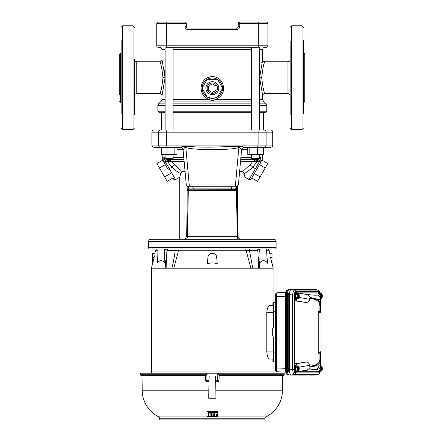 <?xml version="1.0" encoding="UTF-8"?>
<svg xmlns="http://www.w3.org/2000/svg" width="442" height="442" viewBox="0 0 442 442"><rect width="100%" height="100%" fill="white"/><g stroke="black" fill="none" stroke-linecap="round" stroke-linejoin="round"><path stroke-width="0.66" d="M270.526 147.285L264.001 147.285L270.526 147.285A2.221 2.221 0 0 0 272.753 145.064L272.753 132.169C272.62 130.815 271.88 130.075 270.526 129.942L154.159 129.942C152.81 130.075 152.07 130.815 151.938 132.169L158.556 132.169A2.221 2.133 -90 0 1 160.689 129.942M150.849 239.271L273.863 239.271A2.221 2.221 0 0 1 276.084 241.492L276.084 247.426A2.967 2.967 0 0 1 275.686 248.907L148.998 248.907L156.54 248.907L155.601 250.26L154.899 253.294L152.678 253.294L152.678 263.791C152.678 262.642 152.678 262.642 152.678 263.791L154.291 256.614M150.821 239.271A2.221 2.221 0 0 0 148.6 241.492L276.084 241.492M185.06 171.513L181.977 171.513L180.684 173.629L179.728 177.209L179.728 239.271L177.656 239.271M257.393 248.907L257.78 248.907L257.393 248.907M275.686 248.907L258.797 248.907M267.161 260.714L267.697 263.288L266.891 256.244L266.67 248.907L267.902 248.907M166.258 248.907L165.479 248.907M148.6 241.492L148.6 247.426A2.967 2.967 0 0 0 148.998 248.907M263.438 147.595L264.001 147.285L244.492 147.285C242.851 147.435 241.873 148.324 241.564 149.948L241.564 149.948C241.05 148.396 240.144 147.611 238.846 147.606C232.194 149.357 223.05 149.407 216.022 149.54L201.049 149.363C194.099 149.109 189.032 148.523 185.839 147.606L189.231 184.949L186.281 184.927L183.104 149.987C183.69 149.004 180.811 147.048 180.679 147.33L154.159 147.285C152.81 147.158 152.07 146.412 151.938 145.064L158.556 145.064L158.556 132.169L166.568 132.169A2.221 0.63 -90 0 1 167.198 129.942M183.121 149.948C182.811 148.324 181.833 147.435 180.192 147.285C181.773 146.7 183.789 146.368 186.237 146.285L185.839 147.606C185.275 146.943 184.369 147.727 183.121 149.948L183.154 150.042M237.542 208.851L238.072 236.365C238.188 237.862 239 238.818 240.514 239.232L240.415 239.216M247.559 248.907L249.78 248.907A2.221 0.657 90 0 0 249.487 250.642L246.023 250.26L178.667 250.26L166.888 250.642L166.098 268.178L171.927 268.178C173.275 262.846 174.363 257.001 175.203 250.642A2.221 0.657 90 0 0 174.905 248.907L167.877 248.907L166.888 250.642M263.299 112.677L263.299 129.942L264.001 129.942A2.221 2.133 -90 0 1 266.134 132.169L272.753 132.169M186.237 146.285C194.662 146.971 203.364 147.247 212.342 147.12L238.448 146.285C240.575 146.302 242.586 146.639 244.492 147.285L244.443 147.285M187.436 188.85L188.22 188.911L187.778 186.275L236.929 186.275L238.404 184.927L241.581 149.987C241.89 148.484 242.796 147.589 244.31 147.297L244.492 147.285M187.507 189.635L188.292 189.695L188.22 188.911L189.126 188.911L187.822 186.275L192.48 186.275L189.231 186.275L189.231 184.949L235.453 184.949L238.846 147.606L238.448 146.285M235.453 186.275L232.205 186.275L236.906 186.275L235.453 186.275L235.453 184.949L238.365 184.9M237.199 189.657L236.393 189.695L236.464 188.911L235.558 188.911L236.857 186.275L236.464 188.911L237.271 188.872M235.558 188.911L189.126 188.911M237.177 190.264L188.314 190.264L187.402 236.359L186.612 236.365C185.325 238.973 184.364 239.94 183.728 239.271A2.967 2.917 90 0 1 183.717 239.271M187.518 189.784L188.298 189.806L188.314 190.264L187.53 190.27M188.298 189.806L236.393 189.695L237.282 236.359L238.072 236.365M246.387 239.271L240.514 239.232M255.52 239.271L247.365 239.271M239.072 239.271L236.586 239.271M231.862 239.271L200.265 239.271M192.038 239.271L185.59 239.271M238.658 239.271L238.669 239.271C237.835 239.1 237.376 238.133 237.282 236.359L187.402 236.359C187.309 238.133 186.85 239.1 186.021 239.271L186.027 239.271M205.817 239.271L212.342 239.271M218.851 239.271L224.503 239.271M258.592 268.161L257.802 250.642L249.487 250.642L252.758 268.178L250.918 268.178L246.023 250.26A2.221 1.32 90 0 0 245.465 248.907L179.22 248.907A2.221 1.32 90 0 0 178.667 250.26L173.772 268.178L171.927 268.178L172.363 266.449M238.282 23.581A1.481 1.481 0 0 1 239.768 22.1L239.768 23.581L238.282 23.581L238.282 26.548A1.481 1.481 0 0 1 236.802 28.028L187.883 28.028L187.883 29.515C186.093 29.327 185.104 28.338 184.916 26.548L184.916 23.581L166.391 23.581L166.391 45.819L258.299 45.819L258.299 22.1L266.449 22.1A1.481 1.481 0 0 1 267.935 23.581L267.935 45.819A1.481 1.481 0 0 1 266.449 47.3L264.929 47.3C263.581 47.432 262.841 48.172 262.708 49.526L259.57 49.526M165.115 49.526L161.976 49.526C161.849 48.172 161.103 47.432 159.755 47.3L158.236 47.3A1.481 1.481 0 0 1 156.755 45.819L166.391 45.819L166.391 47.3L258.299 47.3L258.299 45.819L267.935 45.819A1.481 1.481 0 0 1 266.449 47.3M184.916 26.548L186.402 26.548A1.481 1.481 0 0 0 187.883 28.028A1.481 1.481 0 0 1 186.402 26.548L186.402 23.581L184.916 23.581L184.916 22.1L158.236 22.1A1.481 1.481 0 0 0 156.755 23.581A1.481 1.481 0 0 1 158.236 22.1L166.391 22.1L166.391 23.581L156.755 23.581A1.481 1.481 0 0 1 158.236 22.1M158.236 47.3A1.481 1.481 0 0 1 156.755 45.819L156.755 23.581M258.299 22.1L239.768 22.1M184.916 22.1A1.481 1.481 0 0 1 186.402 23.581M290.167 81.361L290.167 74.018M259.57 99.489L262.708 99.489L262.708 95.848L259.609 77.687L262.708 59.532A2.221 2.221 19.1 0 0 264.929 61.753C263.863 62.764 262.786 68.079 261.697 77.687C262.786 87.306 263.863 92.616 264.929 93.627L287.946 93.627L287.946 61.753C289.295 61.62 290.035 60.88 290.167 59.532M290.167 77.687L290.167 77.201M290.167 65.83L290.167 42.52M263.515 65.83L263.625 65.46M262.708 49.526L262.598 59.869M262.222 61.057L261.664 62.974M173.093 99.489L209.558 99.489C204.431 97.991 201.58 94.218 201.005 88.168C201.756 81.019 205.536 77.129 212.342 76.499C219.149 77.123 222.928 81.019 223.685 88.168C223.425 93.792 220.575 97.56 215.127 99.489L251.592 99.489M209.84 98.047L209.558 99.489C211.409 100.953 213.271 100.953 215.127 99.489L214.845 98.047L217.32 97.063A10.194 10.194 0 0 1 207.37 97.063L211.044 98.279L214.845 98.047M162.988 77.687L165.076 77.687L161.976 95.848A2.221 2.221 -160.9 0 0 159.755 93.627C160.822 92.616 161.899 87.301 162.988 77.687C161.899 68.074 160.822 62.764 159.755 61.753A2.221 2.221 161 0 0 161.976 59.532L165.076 77.687L164.954 74.101M164.949 74.029L164.606 70.692M161.385 129.942L161.385 112.677L159.347 112.677L165.115 112.677M134.517 114.379L134.517 78.135M134.517 82.881L134.517 60.466M134.517 61.41L134.517 113.605M222.536 88.306A10.194 10.194 0 0 1 217.558 96.925L217.867 96.737M220.282 94.566L221.917 91.66M205.431 95.654L207.127 96.925A10.194 10.194 0 0 1 202.154 88.306L206.806 96.726M202.442 90.593L202.696 91.45M204.292 94.422L205.276 95.516M222.536 88.03L217.558 79.416A10.194 10.194 0 0 1 222.536 88.03L217.558 79.416M210.276 78.19L207.37 79.278A10.194 10.194 0 0 1 217.32 79.278L216.508 78.869M202.154 88.03A10.194 10.194 0 0 1 207.127 79.416L206.475 79.836M216.751 97.362L217.32 97.063L207.37 97.063M207.37 79.278L217.32 79.278M217.481 79.278L222.613 88.168L217.481 97.063L207.21 97.063L202.071 88.168L207.21 79.278L217.481 79.278M218.818 88.168A6.47 6.47 0 0 1 212.342 94.643A6.47 6.47 0 0 1 205.873 88.168A6.47 6.47 0 0 1 212.342 81.698A6.47 6.47 0 0 1 218.818 88.168M217.53 88.168A5.188 5.188 0 0 1 212.342 93.356A5.188 5.188 0 0 1 207.154 88.168A5.188 5.188 0 0 1 212.342 82.98A5.188 5.188 0 0 1 217.53 88.168M173.093 112.677L251.592 112.677M259.57 112.677L265.338 112.677L266.819 111.191L266.819 105.445L259.57 105.445M173.921 129.942L179.656 129.942M216.05 86.03L216.05 90.312L212.342 92.45L208.635 90.312L208.635 86.03L212.342 83.892L216.05 86.03M172.656 129.942L179.485 129.942M245.194 129.942L263.846 129.942M160.838 129.942L166.512 129.942M249.835 147.285L249.835 154.402L247.73 154.402L247.73 147.285M257.686 147.285L257.686 154.402L263.438 154.402L263.438 147.285M249.835 154.402L257.686 154.402M174.855 147.285L174.855 154.402L176.96 154.402L176.96 147.285M161.253 147.285L161.253 154.402L174.855 154.402M166.999 147.285L166.999 154.402M180.684 173.629C177.977 172.258 175.043 170.115 171.877 167.198L167.977 169.402L162.501 159.916L164.01 162.534L163.767 157.424L163.855 161.833L162.302 159.214L162.175 154.402M251.592 154.402L251.592 158.7L259.57 158.7L259.57 154.402M240.907 157.424L251.592 157.424M259.57 157.424L260.918 157.424L260.83 161.833L262.382 159.214L261.045 161.468M260.918 157.424L259.377 161.457L258.576 159.44L260.918 157.424M250.537 177.126L259.371 161.833L260.675 162.534L256.719 169.385L252.807 167.198C249.647 170.115 246.708 172.258 244.001 173.629L244.956 177.209L244.001 173.629L242.708 171.513L250.089 164.744L252.807 167.198L257.034 161.755L259.377 161.457L259.371 161.833L260.83 161.833M165.115 154.402L165.115 158.7L173.093 158.7L173.093 154.402M237.542 186.143L237.542 236.365M237.542 239.271L235.735 239.271M257.692 161.755L257.658 159.59L258.576 159.44L240.857 159.59M187.148 239.271L190.95 239.271M187.148 236.365L187.148 186.143M167.032 159.59L183.977 159.59L166.109 159.44L183.977 159.59L167.032 159.59L166.999 161.755L165.308 161.457L165.319 161.833L163.855 161.833M162.302 159.214L162.501 159.916M163.767 157.424L165.308 161.457L166.109 159.44L163.767 157.424L165.115 157.424M244.299 159.59L258.647 159.59M256.548 169.678L260.675 162.534M255.404 168.695L249.106 179.607L250.625 179.585L251.122 179.082L254.316 173.546L260.095 176.883L257.526 181.331L251.752 177.993M256.719 169.385L251.194 178.96M164.01 162.534L165.319 161.833L175.579 179.607L179.728 177.209L175.032 179.789L173.756 179.336L172.938 177.993L167.159 181.331L156.888 163.54L162.667 160.203M184.132 161.291L171.756 161.291L174.601 164.744L171.877 167.198L167.656 161.755L168.369 161.534M242.708 171.513L239.625 171.513M249.106 179.607L244.956 177.209L249.106 179.607L249.332 179.214M179.96 176.391L180.071 176.004M180.259 175.297L180.507 174.336M250.089 164.744L252.935 161.291L256.471 159.59L255.995 161.429L257.034 161.755L257.001 159.59M255.995 161.429L240.553 161.291M259.454 164.651L265.228 167.988L267.797 163.54L262.018 160.203M265.228 167.988L260.095 176.883M245.52 172.789L245.851 172.59M168.214 159.59L171.756 161.291L168.695 161.429L168.214 159.59M179.165 172.789L179.69 173.093M179.728 177.209L175.579 179.607M165.236 164.651L159.457 167.988M170.369 173.546L164.59 176.883M167.689 159.59L167.656 161.755L167.28 161.755M174.601 164.744L181.977 171.513M290.167 93.969L290.167 82.881M290.167 41.001L290.167 113.329M303.51 113.329L303.51 40.261M304.991 94.737L304.991 65.83M304.991 89.549L304.991 94.461M290.167 96.036L290.167 108.726M290.167 114.379L290.167 112.246M303.51 95.511L303.51 95.787M121.174 102.892L120.434 102.152L120.434 53.228L119.694 53.974L119.694 94.461M121.174 113.622L121.174 40.261M134.517 74.018L134.517 72.499M319.98 292.698L319.13 291.676L295.571 291.676L294.72 292.698L294.372 295.179L294.372 369.401L292.554 369.401L292.554 295.179L293.179 291.576L294.306 290.068L318.013 290.09M318.008 374.496L294.306 374.512L293.179 373.004L292.554 369.401L289.455 369.948L289.455 294.632C289.565 291.538 290.145 289.836 291.206 289.521L315.384 289.571M315.384 375.009L317.864 374.512A1.63 1.53 -90 0 0 319.13 372.904L319.98 371.888M315.14 375.059L291.206 375.059L294.306 374.512A1.63 1.53 -90 0 0 295.571 372.904L319.13 372.904M294.372 295.179L289.455 294.632M319.991 371.921A1.63 1.083 18.9 0 1 319.991 372.413C320.124 372.938 319.461 373.628 318.002 374.496L315.262 375.048M295.571 291.676A1.63 1.53 -90 0 0 294.306 290.068L291.206 289.521M319.13 291.676A1.63 1.53 -90 0 0 317.864 290.068L315.14 289.521M317.693 365.015L320.665 365.219L320.605 368.009C320.19 369.888 319.069 371.12 317.24 371.711L297.466 371.722L305.14 370.368C307.439 370.076 309.157 368.948 310.312 366.993L317.693 365.015L320.257 362.075L320.583 359.097L320.107 362.037C318.765 364.843 315.472 366.484 310.229 366.959L309.632 366.214C314.848 365.783 318.124 364.131 319.461 361.263L319.925 359.462L319.925 352.893L319.925 361.954M319.461 303.317C318.124 300.449 314.848 298.798 309.632 298.372L310.229 297.621C315.472 298.096 318.765 299.742 320.107 302.543L320.583 305.483L319.925 306.345L319.461 303.317A0.89 0.807 156.1 0 1 320.107 302.543L317.693 299.571L310.312 297.588C309.201 295.648 307.477 294.521 305.14 294.212L297.466 292.858L317.24 292.869C319.069 293.46 320.19 294.692 320.605 296.571L320.665 299.361L317.693 299.571M320.583 304.295A0.89 0.856 180 0 0 319.925 305.124L319.886 311.671L321.036 312.207L319.925 311.687L319.925 306.345M297.389 366.203L296.217 363.794L294.775 363.794L294.775 300.792L296.217 300.792L297.389 298.378A3.519 1.204 -90 0 1 296.51 299.494L295.814 299.494A3.519 1.204 -90 0 1 294.61 295.974A3.519 1.204 -90 0 1 295.814 292.449L296.51 292.449A3.519 1.204 -90 0 1 297.394 293.576M299.118 297.433L309.632 299.284C309.057 301.836 307.494 302.853 304.941 302.328L296.217 300.792M296.217 363.794L304.941 362.252C307.488 361.727 309.052 362.738 309.632 365.296L299.118 367.147M291.206 375.059C290.145 374.744 289.565 373.042 289.455 369.948M318.583 353.517L318.234 352.871L321.036 351.567L321.036 352.373L318.583 353.517M321.036 313.013L318.234 311.709L318.583 311.063L321.036 312.207L321.036 351.567M321.036 312.207L318.583 311.063M318.234 311.709L318.234 352.871M304.941 362.252L294.775 363.794M294.775 300.792L304.941 302.328M320.583 305.483L320.257 302.51M318.135 293.217A3.519 1.204 -90 0 1 318.886 292.449L319.583 292.449A3.519 1.204 -90 0 1 320.467 293.576M320.467 371.004A3.519 1.204 -90 0 1 319.583 372.131L318.886 372.131A3.519 1.204 -90 0 1 318.135 371.363M297.394 371.004A3.519 1.204 -90 0 1 296.51 372.131L295.814 372.131A3.519 1.204 -90 0 1 294.61 368.611A3.519 1.204 -90 0 1 295.814 365.086L296.51 365.086A3.519 1.204 -90 0 1 297.394 366.214M297.466 371.722L297.466 371.004M297.466 293.576L297.466 292.858M309.632 299.284L309.632 298.372M309.632 366.214L309.632 365.296M316.942 371.722L316.942 369.595A4.448 4.437 -0 0 0 320.665 365.219L320.665 360.379M320.665 304.201L320.665 299.361A4.448 4.437 180 0 0 316.942 294.985L316.942 292.858M295.692 297.356L295.692 294.587L296.554 293.256L295.748 294.615L295.748 297.333L296.554 298.687L295.692 297.356L297.3 297.333L297.3 294.615L298.146 293.775L297.914 293.576L298.14 298.129A2.348 0.801 -90 0 1 297.654 295.974A2.348 0.801 -90 0 1 298.14 293.819M296.543 293.25L297.914 293.576M295.692 294.587L297.3 294.615M296.554 298.687L298.3 298.367L298.3 293.576L298.775 293.819L298.775 298.129L298.3 298.367M297.146 298.687L296.958 298.367L298.14 298.129M297.914 298.367L298.146 298.168L297.3 297.333M298.764 293.775L298.914 294.615M299.162 294.853L299.085 294.516M299.085 297.427L299.162 297.09M298.914 297.333L298.764 298.168M299.24 295.19L299.24 296.753M298.3 293.576L297.146 293.256M296.51 299.494A3.519 1.204 -90 0 1 295.306 295.974A3.519 1.204 -90 0 1 296.51 292.449M289.665 372.385L289.587 372.385A3.856 1.32 -90 0 1 288.272 368.534L289.455 368.534M289.455 296.046L288.272 296.046A3.856 1.32 -90 0 1 289.587 292.195L289.587 292.195M286.913 291.195A1.63 1.083 18.9 0 0 285.875 291.819L285.875 291.819C285.908 290.924 286.665 290.212 288.162 289.676L286.913 291.195L286.427 294.858L286.427 369.722L286.913 373.385L288.162 374.904L290.858 374.96M290.858 289.62L289.162 289.62C288.096 289.952 287.504 291.676 287.394 294.803L285.433 294.858L285.433 369.722L287.394 369.777C287.504 372.904 288.096 374.628 289.162 374.96M289.162 289.62L288.162 289.676M275.642 367.959L275.642 294.427L275.642 296.621L276.659 296.621L276.659 367.959C276.664 370.269 276.847 371.545 277.217 371.783L275.642 370.153L275.642 367.959L285.433 368.291M285.433 296.289L276.659 296.621C276.664 294.311 276.847 293.04 277.217 292.797L285.687 292.477L277.211 292.797L275.642 294.427A1.63 1.63 180 0 1 277.2 292.797M275.642 367.247L275.642 369.468M277.2 371.783A1.63 1.63 -0 0 1 275.642 370.153M273.416 311.759L273.416 327.539L272.675 328.583L272.675 335.997L273.416 337.047L273.416 352.821L275.642 352.904L275.642 311.682L273.416 311.759L273.416 302.72L275.642 302.643L275.642 311.682M275.642 361.937L272.907 361.843L272.907 359.07L273.416 359.053L269.764 359.048C268.156 358.733 267.172 356.357 266.813 351.931L273.416 351.931L273.416 337.047M273.029 305.516L273.416 305.532L272.907 305.51L272.907 302.737L273.416 302.72M273.416 361.86L273.416 352.821M288.272 296.046L288.272 368.534M287.394 294.803L287.394 369.777M273.416 327.539L273.416 312.649L266.813 312.649C267.172 308.229 268.156 305.858 269.764 305.532L269.134 305.753M273.029 359.064L269.764 359.048M269.764 305.532L273.416 305.532M266.813 312.649L266.813 351.931M295.692 369.993L295.692 367.225L296.554 365.893L295.748 367.252L295.748 369.971L296.554 371.324L295.692 369.993L297.3 369.971L297.3 367.252L298.146 366.412L297.914 366.214L298.14 370.766A2.348 0.801 -90 0 1 297.654 368.611A2.348 0.801 -90 0 1 298.14 366.457M296.543 365.888L297.914 366.214M295.692 367.225L297.3 367.252M296.554 371.324L298.3 371.004L298.3 366.214L298.775 366.457L298.775 370.766L298.3 371.004M297.146 371.324L296.958 371.004L298.14 370.766M297.914 371.004L298.146 370.805L297.3 369.971M298.764 366.412L298.914 367.252M299.162 367.49L299.085 367.153M299.085 370.064L299.162 369.727M298.914 369.971L298.764 370.805M299.24 367.827L299.24 369.39M298.3 366.214L297.146 365.893M296.51 372.131A3.519 1.204 -90 0 1 295.306 368.611A3.519 1.204 -90 0 1 296.51 365.086M320.986 371.004L319.583 371.379L319.152 370.656M319.621 371.324L319.201 370.611M320.373 369.971L321.212 370.805L320.986 366.214L321.212 366.412L320.373 367.252L320.373 369.971L319.77 369.971M321.842 370.766L321.367 371.004L321.367 366.214L321.842 366.457L321.842 370.766A2.348 0.801 -90 0 0 322.328 368.611A2.348 0.801 -90 0 0 321.842 366.457M321.831 366.412L321.98 367.252M322.229 367.49L322.152 367.153M322.152 370.064L322.229 369.727M321.98 369.971L321.831 370.805M322.306 367.827L322.306 369.39M320.218 371.324L321.367 371.004M321.367 366.214L320.986 366.214M319.583 372.131A3.519 1.204 -90 0 1 318.704 371.02M319.152 293.924L319.583 293.201L319.201 293.969M319.61 293.25L320.986 293.576M320.218 293.256L321.831 293.775L321.831 298.168L320.665 298.367L321.212 298.168L321.212 293.775L320.373 294.615L319.77 294.615M320.986 298.367L321.212 298.168L320.373 297.333L320.373 294.615M321.831 293.775L321.98 294.615M322.229 294.853L322.152 294.516M322.152 297.427L322.229 297.09M321.98 297.333L321.831 298.168M322.306 295.19L322.306 296.753M318.704 293.56A3.519 1.204 -90 0 1 319.583 292.449M273.029 361.849L273.029 371.943M273.029 268.178L273.029 302.731M151.656 268.178L151.656 371.943L273.034 371.943L273.034 373.203M151.656 371.943L151.656 373.203M207.022 416.419L207.138 416.928L217.547 416.928L217.729 412.717M214.961 413.176L215.011 416.121L216.486 416.414L216.591 416.093M211.696 412.927L211.751 416.154L214.431 416.198L214.552 415.613M207.011 415.751L207.127 416.082L211.254 416.149L211.304 413.215M208.16 412.474L208.215 415.474L208.265 412.679L217.624 412.596L217.751 411.552M207.038 411.126L206.933 411.552L207.038 411.126L217.646 411.126M208.646 412.734L208.541 413.121L208.646 412.734L209.618 412.778L209.723 413.176L209.618 412.778M210.226 412.8L210.121 413.187L210.226 412.8L211.199 412.822M208.574 415.148L208.536 412.822M209.729 412.878L209.723 413.176M210.154 415.204L210.116 412.894M214.492 412.8L214.597 413.187L214.492 412.8L211.806 412.828M214.447 415.276L212.845 415.231L214.563 415.066L214.602 412.894M213.337 414.486L213.442 414.126L213.337 414.486L212.862 414.347M212.867 414.132L212.972 414.491M212.862 414.408L213.331 414.055L213.447 414.403M216.066 415.491L215.978 414.06L216.552 414.032L216.58 415.397L215.961 415.154M216.47 415.474L216.574 415.126M213.331 414.209L212.978 414.215M216.464 415.204L216.072 415.226M214.597 413.187L214.563 415.066M211.812 413.126L214.486 413.093M211.751 416.154L211.701 413.22M212.95 415.568L214.442 415.546M210.232 413.099L211.193 413.121M210.16 415.469L210.121 413.187M208.652 413.032L209.618 413.077M208.58 415.419L208.541 413.121M207.044 411.447L217.641 411.447M207.011 416.01L206.933 411.552M215.072 413.077L217.619 412.927M207.132 416.364L216.486 416.414M217.724 413.016L217.657 416.867M219.072 375.429L218.442 374.711L284.184 374.711L283.444 375.429L219.072 375.429M140.501 374.711L206.248 374.711L205.618 375.429L141.241 375.429A0.74 0.74 0 0 1 140.501 374.711L140.445 373.203L206.862 373.203L206.983 380.297L209.033 380.297L209.005 381.728L207.088 381.728L205.602 380.269L206.983 380.297L207.094 381.728A1.481 1.481 -90 0 1 205.607 380.269L205.524 375.429L205.607 380.269M215.585 376.385L215.652 380.297L219.077 380.269A1.481 1.481 90 0 1 217.597 381.728L215.679 381.728L215.585 376.385L215.215 376.02L215.585 376.385L215.215 376.02L209.469 376.02L209.099 376.385L209.469 376.02L209.099 376.385L209.033 380.297L209.099 376.385M206.862 373.203L217.823 373.203L217.597 381.728L219.083 380.269L219.166 375.429M206.248 374.711L206.221 373.203M217.823 373.203L218.464 373.203L218.442 374.711M141.97 375.429L142.236 390.783A29.647 29.647 0 0 0 158.888 416.916A1.481 1.481 0 0 1 159.717 418.248L159.717 419.9L264.968 419.9L264.968 418.248L159.717 418.248M217.602 416.916L265.802 416.916A1.481 1.481 0 0 0 264.968 418.248M215.967 398.259L215.679 381.728L215.967 398.259L208.718 398.259L209.005 381.728L208.718 398.259M218.464 373.203L284.239 373.203L284.184 374.711M265.802 416.916A29.647 29.647 0 0 0 282.449 390.783L282.72 375.429M215.066 412.778L217.619 412.629M207.022 416.618L207.016 416.165M207.127 416.104L216.481 416.16M211.309 412.922L211.254 415.894M217.757 411.231L217.74 412.193M214.558 415.347L214.547 415.878M257.802 250.642L256.808 248.907L249.78 248.907M166.098 268.123L166.12 266.322M171.927 268.178L273.222 268.178L272.007 262.929M258.714 248.907L259.156 248.907M165.529 248.907L165.977 248.907M164.822 261.647L165.49 261.714L165.192 263.288L164.822 261.647L164.606 254.918L165.197 248.907L156.54 248.907M159.297 248.907L159.893 248.907M177.17 248.907L174.905 248.907M216.646 256.62L217.226 263.791C213.978 262.642 210.723 262.642 207.464 263.791L207.906 257.432L207.464 263.791M216.779 257.432A4.448 4.448 0 0 0 212.342 253.294A4.448 4.448 0 0 0 207.906 257.432L208.038 256.631M208.038 256.62L208.315 255.852M208.32 255.841L208.74 255.133M208.74 255.128L209.259 254.531M209.293 254.504L210.011 253.957M210.701 253.609L212.32 253.294M212.342 253.294L214.619 253.918M214.735 253.99L215.381 254.493M215.392 254.504L215.801 254.94M215.945 255.128L216.58 256.393M166.098 268.178L151.468 268.178L152.678 262.929M258.111 256.57L259.194 261.714L259.863 261.647L259.493 263.288L259.194 261.714L259.443 268.178M164.606 254.918L164.601 248.907M167.01 250.017L164.645 249.266M166.579 256.57L165.49 261.714L165.247 268.178M259.487 248.907L260.078 254.918L259.863 261.647M260.078 254.918L260.045 249.266L257.675 250.017M157.523 260.714L156.987 263.288L157.794 256.244L158.015 248.907M259.493 263.288C262.178 259.797 264.913 259.797 267.697 263.288M272.007 263.791L270.57 257.432C269.526 252.089 269.526 252.089 270.57 257.432L272.007 257.432L272.007 263.664M268.145 248.907L269.084 250.26L269.835 253.609M269.902 254.012L270.095 255.139M156.987 263.288C159.772 259.797 162.507 259.797 165.192 263.288M154.357 256.316L154.451 255.835M154.855 253.592L154.899 253.294M154.114 257.432C155.159 252.089 155.159 252.089 154.114 257.432L152.678 257.432M260.089 248.907L260.045 249.266M269.786 253.294L272.007 253.294L272.007 257.432M264.001 147.285C265.294 147.158 266.007 146.412 266.134 145.064L272.753 145.064M148.6 247.426L276.084 247.426M160.689 147.285C159.391 147.158 158.684 146.412 158.556 145.064L166.568 145.064L166.568 132.169L258.117 132.169A2.221 0.63 -90 0 0 257.487 129.942M258.117 132.169L266.134 132.169L266.134 145.064L258.117 145.064L258.117 132.169M167.198 147.285L166.568 145.064L258.117 145.064L257.487 147.285M232.205 186.275L231.155 188.911M193.53 188.911L192.48 186.275M236.387 189.806L237.166 189.784M238.282 26.548A1.481 1.481 0 0 1 236.802 28.028L236.802 29.515C238.592 29.321 239.581 28.338 239.768 26.548L238.282 26.548M187.883 29.515L236.802 29.515M266.449 22.1A1.481 1.481 0 0 1 267.935 23.581L239.768 23.581L239.768 26.548M262.708 95.848A2.221 2.221 -19 0 1 264.929 93.627M261.697 77.687L259.609 77.687M262.708 99.489L263.36 101.058L259.57 101.058M251.592 49.526L173.093 49.526M251.592 101.058L173.093 101.058M165.115 101.058L161.33 101.058L161.976 99.489L165.115 99.489M161.982 99.489L161.976 95.848M161.33 101.058L158.518 103.87L165.115 103.87M173.093 103.87L251.592 103.87M259.57 103.87L266.172 103.87L266.819 105.445M165.115 105.445L157.866 105.445L157.866 111.191L165.115 111.191M173.093 111.191L251.592 111.191M173.093 105.445L251.592 105.445M159.755 61.753L136.744 61.753L136.744 93.627C135.39 93.759 134.65 94.5 134.517 95.848M222.536 88.168L223.685 88.168M263.36 101.058L266.172 103.87M202.154 88.168L201.005 88.168M259.57 111.191L266.819 111.191M247.73 149.302L241.724 149.302M182.96 149.302L176.96 149.302M173.093 157.424L183.784 157.424M304.991 53.974L304.251 53.228L304.251 102.152L303.51 102.892M291.654 25.807L302.03 25.807L302.03 129.572L291.654 129.572L291.654 25.807L290.167 27.288M133.036 129.572L122.661 129.572L122.661 25.807L133.036 25.807L133.036 129.572L134.517 128.092M294.372 369.401L294.72 371.888A1.63 1.083 161.1 0 1 293.179 373.004M319.991 372.413L320.207 371.617M294.72 292.698A1.63 1.083 -161.1 0 0 293.179 291.576M320.328 358.987L320.328 352.705M320.328 311.881L320.328 305.599M319.991 292.659A1.63 1.083 -18.9 0 0 319.991 292.168L320.207 292.969M320.257 362.075L320.107 362.037A0.89 0.807 23.9 0 1 319.461 361.263M320.583 360.285A0.89 0.856 -0 0 1 319.925 359.462M319.058 364.981A4.448 4.177 90 0 1 315.605 369.363L305.14 370.368M305.14 294.212C312.665 295.195 316.605 295.455 316.942 294.985M316.942 369.595L315.605 369.363M294.72 371.888L295.571 372.904M298.775 293.819A2.348 0.801 -90 0 1 299.256 295.974A2.348 0.801 -90 0 1 298.775 298.129M288.162 374.904C286.665 374.368 285.908 373.656 285.875 372.761L285.875 372.761A1.63 1.083 -18.9 0 0 286.913 373.385M289.096 374.954L288.195 374.904M288.195 289.676L289.096 289.626M285.687 372.103L277.217 371.783L285.687 372.103M298.775 366.457A2.348 0.801 -90 0 1 299.256 368.611A2.348 0.801 -90 0 1 298.775 370.766M321.207 370.766A2.348 0.801 -90 0 1 320.721 368.611A2.348 0.801 -90 0 1 321.207 366.457M321.367 298.367L321.367 293.576M321.842 293.819A2.348 0.801 -90 0 1 322.328 295.974A2.348 0.801 -90 0 1 321.842 298.129M321.207 298.129A2.348 0.801 -90 0 1 320.721 295.974A2.348 0.801 -90 0 1 321.207 293.819M219.155 375.429L219.083 380.269M158.888 416.916L207.083 416.916M142.236 390.783L208.851 390.783M215.834 390.783L282.449 390.783M269.084 250.26L266.753 250.26M157.938 250.26L155.601 250.26M151.938 132.169L151.938 145.064M187.148 186.916L186.916 186.016M237.768 186.016L237.542 186.916M189.231 186.275C187.568 186.607 186.585 186.154 186.286 184.927M187.148 208.845L186.612 236.365M287.946 93.627C289.295 93.759 290.035 94.5 290.167 95.848M264.929 61.753L287.946 61.753M161.976 59.532L161.976 49.526M159.352 112.677L157.866 111.191M136.744 93.627L159.755 93.627M136.744 61.753C135.39 61.62 134.65 60.88 134.517 59.532M217.558 96.925L217.978 96.66M222.249 90.571L222.398 89.848M202.618 91.223L202.32 90.008M157.866 105.445L158.518 103.87M251.592 47.3L251.592 129.942M165.115 47.3L165.115 129.942M259.57 47.3L259.57 129.942M173.093 47.3L173.093 129.942M161.253 147.595L160.822 147.285M262.382 159.214L262.509 154.402M302.03 25.807L303.51 27.288M304.251 53.228L303.51 52.487M291.654 129.572L290.167 128.092M302.03 129.572L303.51 128.092M304.251 102.152L304.991 101.406M133.036 25.807L134.517 27.288M122.661 25.807L121.174 27.288M122.661 129.572L121.174 128.092M120.434 53.228L121.174 52.487M120.434 102.152L119.694 101.406M320.428 305.544L320.428 311.925M320.428 352.655L320.428 359.042M320.583 359.097L319.925 358.241M319.991 292.168C320.124 291.648 319.461 290.952 318.002 290.085L315.262 289.538M298.162 298.223L298.162 293.72M285.875 291.819L285.433 294.858M285.875 372.761L285.433 369.722M298.162 370.86L298.162 366.357M321.229 370.86L321.229 366.357M321.229 298.223L321.229 293.72"/></g></svg>
